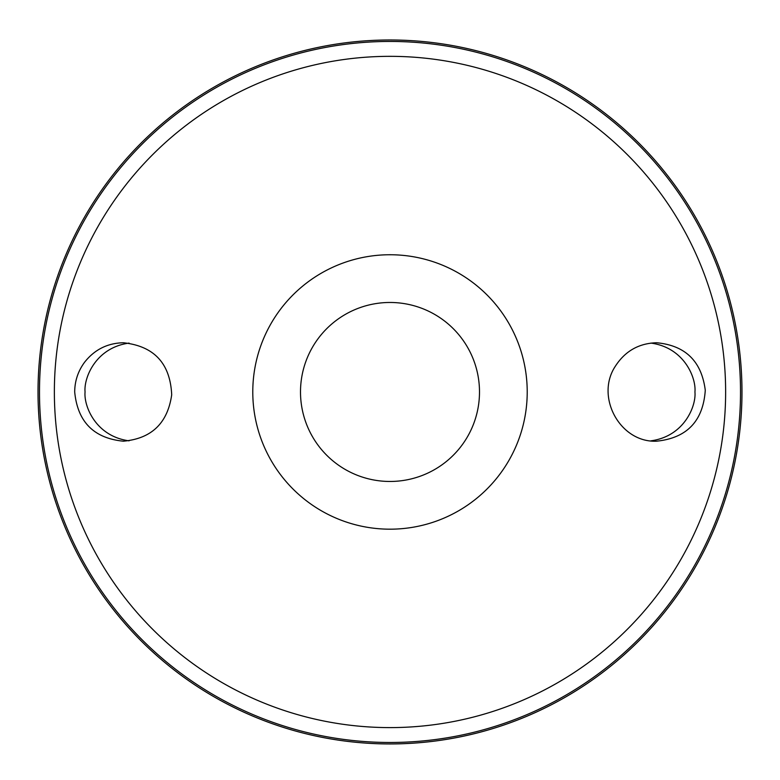 <?xml version="1.0" encoding="UTF-8"?>
<svg xmlns="http://www.w3.org/2000/svg" width="780" height="780" viewBox="0 0 780 780"><rect width="100%" height="100%" fill="white"/><g stroke="black" fill="none" stroke-linecap="round" stroke-linejoin="round"><path stroke-width="1.17" d="M390 254.748A137.212 137.212 0 0 1 508.833 460.57A137.212 137.212 0 0 1 271.167 460.57A137.212 137.212 0 0 1 390 254.748M267.696 454.174A137.212 137.212 0 0 1 267.696 329.755M512.304 329.755A137.212 137.212 0 0 1 512.304 454.174M84.552 362.281C94.497 349.635 107.435 343.122 123.357 342.752C154.128 346.096 170.245 363.451 171.697 394.807C167.632 423.189 151.525 438.652 123.357 441.188C93.824 438.262 77.6 421.853 74.695 391.969C74.773 381.02 78.058 371.124 84.552 362.281M615.459 366.054C594.896 396.62 620.051 442.923 656.643 441.188C686.936 438.038 703.15 421.073 705.276 390.293C701.62 361.286 685.405 345.433 656.643 342.752C638.947 343.268 625.219 351.039 615.459 366.054M390 39.985A351.985 351.985 0 0 1 694.824 567.957A351.985 351.985 0 0 1 85.176 567.957A351.985 351.985 0 0 1 390 39.985A351.985 351.985 0 0 1 694.824 567.957A351.985 351.985 0 0 1 85.176 567.957A351.985 351.985 0 0 1 390 39.985M129.08 343.093C95.413 347.675 83.713 378.241 85.059 391.969C83.713 405.688 95.413 436.254 129.08 440.837M650.929 343.093C684.596 347.675 696.286 378.241 694.941 391.969C696.286 405.688 684.587 436.254 650.92 440.837M390 302.474A89.486 89.486 0 0 1 467.503 436.712A89.486 89.486 0 0 1 312.497 436.712A89.486 89.486 0 0 1 390 302.474M390 56.336A335.634 335.634 0 0 1 680.667 559.786A335.634 335.634 0 0 1 99.333 559.786A335.634 335.634 0 0 1 390 56.336M390 41.447A350.522 350.522 0 0 1 693.557 567.226A350.522 350.522 0 0 1 86.444 567.226A350.522 350.522 0 0 1 390 41.447"/></g></svg>
